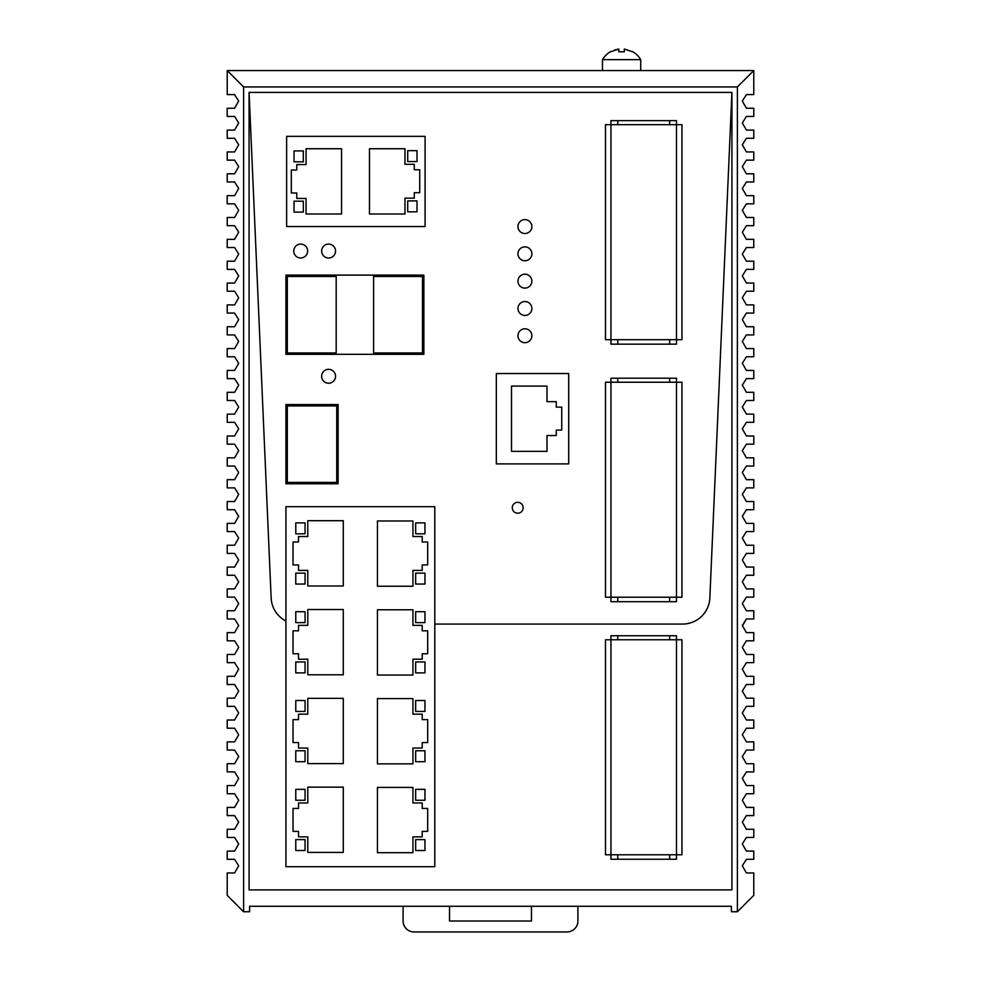 <?xml version="1.0" encoding="UTF-8"?>
<svg xmlns="http://www.w3.org/2000/svg" width="981" height="981" viewBox="0 0 981 981"><rect width="100%" height="100%" fill="white"/><g stroke="black" fill="none" stroke-linecap="round" stroke-linejoin="round"><path stroke-width="1.47" d="M731.924 889.89L249.076 889.89L249.076 92.41L271.148 597.944A27.309 27.309 0 0 0 285.937 621.047A27.309 27.309 0 0 1 271.148 597.944L249.076 92.41L731.924 92.41L731.924 889.89M746.406 356.777L742.31 363.301L746.406 356.777L753.776 356.777L753.776 348.586L746.406 348.586L742.31 341.462L746.406 334.926L753.776 334.926L753.776 326.734L746.406 326.734L742.31 319.61L746.406 313.086L753.776 313.086L753.776 304.895L746.406 304.895L742.31 297.758L746.406 291.234L753.776 291.234L753.776 283.043L746.406 283.043L742.31 275.906L746.406 269.383L753.776 269.383L753.776 261.191L746.406 261.191L742.31 254.067L746.406 247.531L753.776 247.531L753.776 239.339L746.406 239.339L742.31 232.215L746.406 225.691L753.776 225.691L753.776 217.488L746.406 217.488L742.31 210.363L746.406 203.84L753.776 203.84L753.776 195.648L746.406 195.648L742.31 188.511L746.406 181.988L753.776 181.988L753.776 173.796L746.406 173.796L742.31 166.672L746.406 160.136L753.776 160.136L753.776 151.945L746.406 151.945L742.31 144.82L746.406 138.296L753.776 138.296L753.776 130.093L746.406 130.093L742.31 122.968L746.406 116.445L753.776 116.445L753.776 108.253L746.406 108.253L742.31 101.117L746.406 94.593L753.776 94.593L753.776 70.558L227.224 70.558L227.224 94.593L234.594 94.593L238.69 101.117L234.594 108.253L227.224 108.253L227.224 116.445L234.594 116.445L238.69 122.968L234.594 130.093L227.224 130.093L227.224 138.296L234.594 138.296L238.69 144.82L234.594 151.945L227.224 151.945L227.224 160.136L234.594 160.136L238.69 166.672L234.594 173.796L227.224 173.796L227.224 181.988L234.594 181.988L238.69 188.511L234.594 195.648L227.224 195.648L227.224 203.84L234.594 203.84L238.69 210.363L234.594 217.488L227.224 217.488L227.224 225.691L234.594 225.691L238.69 232.215L234.594 239.339L227.224 239.339L227.224 247.531L234.594 247.531L238.69 254.067L234.594 261.191L227.224 261.191L227.224 269.383L234.594 269.383L238.69 275.906L234.594 283.043L227.224 283.043L227.224 291.234L234.594 291.234L238.69 297.758L234.594 304.895L227.224 304.895L227.224 313.086L234.594 313.086L238.69 319.61L234.594 326.734L227.224 326.734L227.224 334.926L234.594 334.926L238.69 341.462L234.594 348.586L227.224 348.586L227.224 356.777L234.594 356.777L238.69 363.301L234.594 370.438L227.224 370.438L227.224 378.629L234.594 378.629L238.69 385.153L234.594 392.29L227.224 392.29L227.224 400.481L234.594 400.481L238.69 407.005L234.594 414.129L227.224 414.129L227.224 422.32L234.594 422.32L238.69 428.856L234.594 435.981L227.224 435.981L227.224 444.172L234.594 444.172L238.69 450.696L234.594 457.833L227.224 457.833L227.224 466.024L234.594 466.024L238.69 472.548L234.594 479.684L227.224 479.684L227.224 487.876L234.594 487.876L238.69 494.399L234.594 501.524L227.224 501.524L227.224 509.728L234.594 509.728L238.69 516.251L234.594 523.376L227.224 523.376L227.224 531.567L234.594 531.567L238.69 538.091L234.594 545.228L227.224 545.228L227.224 553.419L234.594 553.419L238.69 559.943L234.594 567.079L227.224 567.079L227.224 575.271L234.594 575.271L238.69 581.794L234.594 588.919L227.224 588.919L227.224 597.122L234.594 597.122L238.69 603.646L234.594 610.771L227.224 610.771L227.224 618.962L234.594 618.962L238.69 625.498L234.594 632.622L227.224 632.622L227.224 640.814L234.594 640.814L238.69 647.337L234.594 654.474L227.224 654.474L227.224 662.665L234.594 662.665L238.69 669.189L234.594 676.314L227.224 676.314L227.224 684.517L234.594 684.517L238.69 691.041L234.594 698.165L227.224 698.165L227.224 706.357L234.594 706.357L238.69 712.893L234.594 720.017L227.224 720.017L227.224 728.209L234.594 728.209L238.69 734.732L234.594 741.869L227.224 741.869L227.224 750.06L234.594 750.06L238.69 756.584L234.594 763.708L227.224 763.708L227.224 771.912L234.594 771.912L238.69 778.436L234.594 785.56L227.224 785.56L227.224 793.752L234.594 793.752L238.69 800.288L234.594 807.412L227.224 807.412L227.224 815.603L234.594 815.603L238.69 822.127L234.594 829.264L227.224 829.264L227.224 837.455L234.594 837.455L238.69 843.979L234.594 851.103L227.224 851.103L227.224 859.307L234.594 859.307L238.69 865.831L234.594 872.955L227.224 872.955L227.224 895.359L243.607 911.741L249.615 911.741L249.615 906.272L731.385 906.272L731.385 911.741L737.393 911.741L753.776 895.359L753.776 872.955L746.406 872.955L742.31 865.831L746.406 859.307L753.776 859.307L753.776 851.103L746.406 851.103L742.31 843.979L746.406 837.455L753.776 837.455L753.776 829.264L746.406 829.264L742.31 822.127L746.406 815.603L753.776 815.603L753.776 807.412L746.406 807.412L742.31 800.288L746.406 793.752L753.776 793.752L753.776 785.56L746.406 785.56L742.31 778.436L746.406 771.912L753.776 771.912L753.776 763.708L746.406 763.708L742.31 756.584L746.406 750.06L753.776 750.06L753.776 741.869L746.406 741.869L742.31 734.732L746.406 728.209L753.776 728.209L753.776 720.017L746.406 720.017L742.31 712.893L746.406 706.357L753.776 706.357L753.776 698.165L746.406 698.165L742.31 691.041L746.406 684.517L753.776 684.517L753.776 676.314L746.406 676.314L742.31 669.189L746.406 662.665L753.776 662.665L753.776 654.474L746.406 654.474L742.31 647.337L746.406 640.814L753.776 640.814L753.776 632.622L746.406 632.622L742.31 625.498L746.406 618.962L742.482 625.792M227.224 70.558L243.607 86.941L737.393 86.941L753.776 70.558M742.31 603.646L746.406 610.771L742.31 603.646L746.406 597.122L742.31 603.646M742.31 581.794L746.406 588.919L742.31 581.794L746.406 575.271L742.31 581.794M742.31 559.943L746.406 567.079L742.31 559.943L746.406 553.419L742.31 559.943M742.31 538.091L746.406 545.228L742.31 538.091L746.406 531.567L742.31 538.091M742.31 516.251L746.406 523.376L742.31 516.251L746.406 509.728L742.31 516.251M742.31 494.399L746.406 501.524L742.31 494.399L746.406 487.876L742.31 494.399M742.31 472.548L746.406 479.684L742.31 472.548L746.406 466.024L742.31 472.548M742.31 450.696L746.406 457.833L742.31 450.696L746.406 444.172L742.31 450.696M742.31 428.856L746.406 435.981L742.31 428.856L746.406 422.32L742.31 428.856M742.31 407.005L746.406 414.129L742.31 407.005L746.406 400.481L742.31 407.005M742.31 385.153L746.406 392.29L742.31 385.153L746.406 378.629L742.31 385.153M742.31 363.301L746.406 370.438L742.31 363.301M746.406 610.771L753.776 610.771L753.776 618.962L746.406 618.962M746.406 588.919L753.776 588.919L753.776 597.122L746.406 597.122M746.406 567.079L753.776 567.079L753.776 575.271L746.406 575.271M746.406 545.228L753.776 545.228L753.776 553.419L746.406 553.419M746.406 523.376L753.776 523.376L753.776 531.567L746.406 531.567M746.406 501.524L753.776 501.524L753.776 509.728L746.406 509.728M746.406 479.684L753.776 479.684L753.776 487.876L746.406 487.876M746.406 457.833L753.776 457.833L753.776 466.024L746.406 466.024M746.406 435.981L753.776 435.981L753.776 444.172L746.406 444.172M746.406 414.129L753.776 414.129L753.776 422.32L746.406 422.32M746.406 392.29L753.776 392.29L753.776 400.481L746.406 400.481M746.406 370.438L753.776 370.438L753.776 378.629L746.406 378.629M737.393 911.741L737.393 86.941M243.607 911.741L243.607 86.941M285.937 275.121L285.937 354.325L285.937 275.109L285.937 354.313L285.937 275.109L423.866 275.109L285.937 275.109M496.325 463.89L568.698 463.89L568.698 373.528L496.325 373.528L496.325 463.89L568.698 463.89L496.325 463.89M425.092 136.347L286.636 136.347L286.636 226.537L425.092 226.537L425.092 136.347L286.636 136.347L425.092 136.347M285.937 404.577L285.937 483.78L338.102 483.78L338.102 404.577L285.937 404.577L285.937 483.78L285.937 404.577M731.924 92.41L709.852 597.944L731.924 92.41L249.076 92.41M682.568 624.063A27.309 27.309 0 0 0 709.852 597.944A27.309 27.309 0 0 1 682.568 624.063L434.791 624.063L682.568 624.063M577.895 906.272L577.895 921.024A10.926 10.926 0 0 1 566.969 931.95L414.031 931.95A10.926 10.926 0 0 1 403.105 921.024L403.105 906.272M531.469 906.272L531.469 921.024L449.531 921.024L449.531 906.272M617.772 339.684L617.772 344.159L610.942 344.159L610.942 120.651L617.772 120.651L617.772 124.685M669.655 339.684L669.655 344.159L617.772 344.159M669.655 124.685L669.655 120.651L676.485 120.651L676.485 344.159L669.655 344.159M669.655 120.651L617.772 120.651M605.485 124.685L681.954 124.685L681.954 339.684L605.485 339.684L605.485 124.685M617.772 597.221L617.772 601.709L610.942 601.709L610.942 378.188L617.772 378.188L617.772 382.234M669.655 597.221L669.655 601.709L617.772 601.709M669.655 382.234L669.655 378.188L676.485 378.188L676.485 601.709L669.655 601.709M669.655 378.188L617.772 378.188M605.485 382.234L681.954 382.234L681.954 597.221L605.485 597.221L605.485 382.234M617.772 854.77L617.772 859.246L610.942 859.246L610.942 635.737L617.772 635.737L617.772 639.771M669.655 854.77L669.655 859.246L617.772 859.246M669.655 639.771L669.655 635.737L676.485 635.737L676.485 859.246L669.655 859.246M669.655 635.737L617.772 635.737M605.485 639.771L681.954 639.771L681.954 854.77L605.485 854.77L605.485 639.771M303.325 150.915L303.325 161.84L294.042 161.84L294.042 150.915L303.325 150.915L303.325 161.84L294.042 161.84L294.042 150.915L303.325 150.915M294.042 212.092L294.042 201.166L303.325 201.166L303.325 212.092L294.042 212.092L294.042 201.166L303.325 201.166L303.325 212.092L294.042 212.092M407.716 211.822L407.716 200.897L416.999 200.897L416.999 211.822L407.716 211.822L407.716 200.897L416.999 200.897L416.999 211.822L407.716 211.822M407.716 150.645L416.999 150.645L416.999 161.571L407.716 161.571L407.716 150.645L416.999 150.645L416.999 161.571L407.716 161.571L407.716 150.645M404.981 198.162L414.264 198.162L414.264 192.705L419.733 192.705L419.733 169.762L414.264 169.762L414.264 164.305L404.981 164.305L404.981 148.732L369.469 148.732L369.469 214.005L404.981 214.005L404.981 198.162M291.308 192.975L296.777 192.975L296.777 198.444L306.06 198.444L306.06 214.005L341.56 214.005L341.56 148.732L306.06 148.732L306.06 164.575L296.777 164.575L296.777 170.032L291.308 170.032L291.308 192.975M423.866 275.109L423.866 354.313L285.937 354.313M422.492 352.952L373.614 352.952L373.614 276.483L422.492 276.483L422.492 352.952L422.492 276.483L373.614 276.483L373.614 352.952M336.189 352.952L336.189 276.483L287.31 276.483L336.189 276.483L336.189 352.952L287.31 352.952L287.31 276.483L287.31 352.952M338.102 483.78L285.937 483.78L338.102 483.78M287.31 482.419L287.31 405.95L336.741 405.95L336.741 482.419L287.31 482.419M285.937 506.687L434.791 506.687L434.791 866.701L285.937 866.701L285.937 506.687M377.427 698.607L377.427 763.88L412.94 763.88L412.94 748.037L422.222 748.037L422.222 742.58L427.679 742.58L427.679 719.637L422.222 719.637L422.222 714.168L412.94 714.168L412.94 698.607L377.427 698.607M424.957 700.52L424.957 711.446L415.662 711.446L415.662 700.52L424.957 700.52L424.957 711.446L415.662 711.446L415.662 700.52L424.957 700.52M343.289 763.61L307.789 763.61L307.789 748.037L298.506 748.037L298.506 742.58L293.037 742.58L293.037 719.637L298.506 719.637L298.506 714.168L307.789 714.168L307.789 698.337L343.289 698.337L343.289 763.61M295.772 700.52L305.054 700.52L305.054 711.446L295.772 711.446L295.772 700.52L305.054 700.52L305.054 711.446L295.772 711.446L295.772 700.52M424.957 761.697L415.662 761.697L415.662 750.772L424.957 750.772L424.957 761.697L415.662 761.697L415.662 750.772L424.957 750.772L424.957 761.697M377.427 852.697L412.94 852.697L412.94 836.854L422.222 836.854L422.222 831.398L427.679 831.398L427.679 808.454L422.222 808.454L422.222 802.985L412.94 802.985L412.94 787.424L377.427 787.424L377.427 852.697M415.662 789.337L424.957 789.337L424.957 800.263L415.662 800.263L415.662 789.337L424.957 789.337L424.957 800.263L415.662 800.263L415.662 789.337M415.662 839.589L424.957 839.589L424.957 850.515L415.662 850.515L415.662 839.589L424.957 839.589L424.957 850.515L415.662 850.515L415.662 839.589M295.772 850.515L295.772 839.589L305.054 839.589L305.054 850.515L295.772 850.515L295.772 839.589L305.054 839.589L305.054 850.515L295.772 850.515M343.289 787.142L307.789 787.142L307.789 802.985L298.506 802.985L298.506 808.454L293.037 808.454L293.037 831.398L298.506 831.398L298.506 836.854L307.789 836.854L307.789 852.415L343.289 852.415L343.289 787.142M305.054 800.263L295.772 800.263L295.772 789.337L305.054 789.337L305.054 800.263L295.772 800.263L295.772 789.337L305.054 789.337L305.054 800.263M295.772 750.772L305.054 750.772L305.054 761.697L295.772 761.697L295.772 750.772L305.054 750.772L305.054 761.697L295.772 761.697L295.772 750.772M305.054 622.628L295.772 622.628L295.772 611.703L305.054 611.703L305.054 622.628L295.772 622.628L295.772 611.703L305.054 611.703L305.054 622.628M295.772 672.88L295.772 661.954L305.054 661.954L305.054 672.88L295.772 672.88L295.772 661.954L305.054 661.954L305.054 672.88L295.772 672.88M422.222 542.003L422.222 536.546L412.94 536.546L412.94 520.972L377.427 520.972L377.427 586.246L412.94 586.246L412.94 570.402L422.222 570.402L422.222 564.946L427.679 564.946L427.679 542.003L422.222 542.003M424.957 522.885L424.957 533.811L415.662 533.811L415.662 522.885L424.957 522.885L424.957 533.811L415.662 533.811L415.662 522.885L424.957 522.885M298.506 564.946L298.506 570.402L307.789 570.402L307.789 585.976L343.289 585.976L343.289 520.703L307.789 520.703L307.789 536.546L298.506 536.546L298.506 542.003L293.037 542.003L293.037 564.946L298.506 564.946M295.772 533.811L295.772 522.885L305.054 522.885L305.054 533.811L295.772 533.811L295.772 522.885L305.054 522.885L305.054 533.811L295.772 533.811M424.957 573.137L424.957 584.063L415.662 584.063L415.662 573.137L424.957 573.137L424.957 584.063L415.662 584.063L415.662 573.137L424.957 573.137M412.94 625.363L412.94 609.79L377.427 609.79L377.427 675.063L412.94 675.063L412.94 659.22L422.222 659.22L422.222 653.763L427.679 653.763L427.679 630.82L422.222 630.82L422.222 625.363L412.94 625.363M415.662 622.628L415.662 611.703L424.957 611.703L424.957 622.628L415.662 622.628L415.662 611.703L424.957 611.703L424.957 622.628L415.662 622.628M415.662 672.88L415.662 661.954L424.957 661.954L424.957 672.88L415.662 672.88L415.662 661.954L424.957 661.954L424.957 672.88L415.662 672.88M307.789 609.52L307.789 625.363L298.506 625.363L298.506 630.82L293.037 630.82L293.037 653.763L298.506 653.763L298.506 659.22L307.789 659.22L307.789 674.793L343.289 674.793L343.289 609.52L307.789 609.52M295.772 584.063L295.772 573.137L305.054 573.137L305.054 584.063L295.772 584.063L295.772 573.137L305.054 573.137L305.054 584.063L295.772 584.063M546.993 451.37L546.993 435.527L556.276 435.527L556.276 430.07L561.745 430.07L561.745 407.127L556.276 407.127L556.276 401.658L546.993 401.658L546.993 386.097L511.493 386.097L511.493 451.37L546.993 451.37M300.873 257.991A6.953 6.953 0 0 0 307.642 250.854A6.953 6.953 0 0 0 300.505 244.097A6.953 6.953 0 0 0 293.748 251.222A6.953 6.953 0 0 0 300.873 257.991M328.782 257.991A6.953 6.953 0 0 0 335.551 250.854A6.953 6.953 0 0 0 328.414 244.097A6.953 6.953 0 0 0 321.645 251.222A6.953 6.953 0 0 0 328.782 257.991M328.782 383.24A6.953 6.953 0 0 0 335.551 376.103A6.953 6.953 0 0 0 328.414 369.334A6.953 6.953 0 0 0 321.645 376.471A6.953 6.953 0 0 0 328.782 383.24M525.105 233.503A6.953 6.953 0 0 0 531.874 226.378A6.953 6.953 0 0 0 524.737 219.609A6.953 6.953 0 0 0 517.968 226.734A6.953 6.953 0 0 0 525.105 233.503M525.105 260.762A6.953 6.953 0 0 0 531.874 253.638A6.953 6.953 0 0 0 524.737 246.869A6.953 6.953 0 0 0 517.968 253.993A6.953 6.953 0 0 0 525.105 260.762M525.105 288.095A6.953 6.953 0 0 0 531.874 280.971A6.953 6.953 0 0 0 524.737 274.202A6.953 6.953 0 0 0 517.968 281.326A6.953 6.953 0 0 0 525.105 288.095M525.105 315.428A6.953 6.953 0 0 0 531.874 308.304A6.953 6.953 0 0 0 524.737 301.535A6.953 6.953 0 0 0 517.968 308.659A6.953 6.953 0 0 0 525.105 315.428M525.105 342.688A6.953 6.953 0 0 0 531.874 335.563A6.953 6.953 0 0 0 524.737 328.794A6.953 6.953 0 0 0 517.968 335.919A6.953 6.953 0 0 0 525.105 342.688M517.858 513.198A5.445 5.445 0 0 0 523.155 507.606A5.445 5.445 0 0 0 517.576 502.309A5.445 5.445 0 0 0 512.266 507.9A5.445 5.445 0 0 0 517.858 513.198M300.689 257.991A6.953 6.953 0 0 0 307.642 251.038A6.953 6.953 0 0 0 300.689 244.085A6.953 6.953 0 0 0 293.736 251.038A6.953 6.953 0 0 0 300.689 257.991M328.598 257.991A6.953 6.953 0 0 0 335.551 251.038A6.953 6.953 0 0 0 328.598 244.085A6.953 6.953 0 0 0 321.645 251.038A6.953 6.953 0 0 0 328.598 257.991M328.598 383.24A6.953 6.953 0 0 0 335.551 376.287A6.953 6.953 0 0 0 328.598 369.334A6.953 6.953 0 0 0 321.645 376.287A6.953 6.953 0 0 0 328.598 383.24M517.71 513.198A5.445 5.445 0 0 0 523.155 507.753A5.445 5.445 0 0 0 517.71 502.309A5.445 5.445 0 0 0 512.266 507.753A5.445 5.445 0 0 0 517.71 513.198M524.921 342.688A6.953 6.953 0 0 0 531.874 335.747A6.953 6.953 0 0 0 524.921 328.794A6.953 6.953 0 0 0 517.968 335.747A6.953 6.953 0 0 0 524.921 342.688M524.921 315.428A6.953 6.953 0 0 0 531.874 308.475A6.953 6.953 0 0 0 524.921 301.535A6.953 6.953 0 0 0 517.968 308.475A6.953 6.953 0 0 0 524.921 315.428M524.921 288.095A6.953 6.953 0 0 0 531.874 281.155A6.953 6.953 0 0 0 524.921 274.202A6.953 6.953 0 0 0 517.968 281.155A6.953 6.953 0 0 0 524.921 288.095M524.921 260.762A6.953 6.953 0 0 0 531.874 253.821A6.953 6.953 0 0 0 524.921 246.869A6.953 6.953 0 0 0 517.968 253.821A6.953 6.953 0 0 0 524.921 260.762M524.921 233.503A6.953 6.953 0 0 0 531.874 226.55A6.953 6.953 0 0 0 524.921 219.609A6.953 6.953 0 0 0 517.968 226.55A6.953 6.953 0 0 0 524.921 233.503M610.66 51.785L618.852 49.05L618.852 51.785L624.223 51.772M614.339 50.105L618.484 49.099M618.852 49.05L618.852 51.785L624.308 51.785L624.308 49.05L624.308 51.785M624.308 49.05L632.512 51.785L624.456 49.062M640.703 70.558L640.703 59.633A22.195 22.195 0 0 0 632.512 51.588M602.469 70.558L602.469 59.633L640.703 59.633M610.66 51.588A22.195 22.195 0 0 0 602.469 59.633"/></g></svg>
